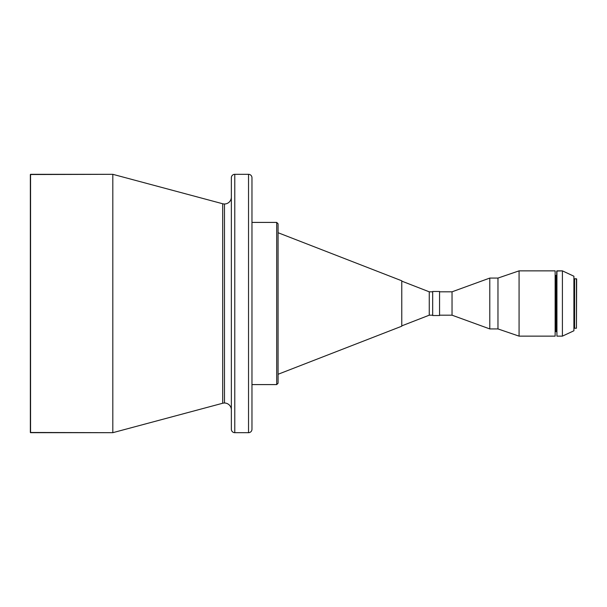 <?xml version="1.0" encoding="UTF-8"?>
<svg xmlns="http://www.w3.org/2000/svg" width="607" height="607" viewBox="0 0 607 607"><rect width="100%" height="100%" fill="white"/><g stroke="black" fill="none" stroke-linecap="round" stroke-linejoin="round"><path stroke-width="0.91" d="M222.701 403.245L222.701 203.755A6.874 6.874 0 0 0 224.476 203.99L224.476 403.01A6.874 6.874 0 0 0 222.701 403.245A6.874 6.874 0 0 1 231.35 409.884A6.874 6.874 0 0 0 224.476 403.01L224.476 203.99A6.874 6.874 0 0 1 222.701 203.755L112.811 174.315L112.811 432.685L222.701 403.245L222.701 203.755L112.811 174.315L30.555 174.315L30.555 432.685L112.811 432.685L112.811 174.315L30.35 174.52L30.35 432.48L30.555 174.315L30.35 432.48L112.811 432.685L222.701 403.245M576.445 328.235L576.65 278.97L576.445 328.235L576.445 278.765L574.586 278.765L574.586 328.235L576.445 328.235L574.586 328.235L574.586 278.765L576.65 278.97L576.445 328.235M573.903 328.03L574.586 328.03L573.903 328.03M574.586 278.97L573.903 278.97L574.586 278.97M562.408 336.141L573.903 330.777L573.903 276.223L562.408 270.859L562.408 336.141L562.408 270.859L556.93 270.859L556.93 336.141L562.408 336.141L556.93 336.141L556.725 271.063L556.93 336.141L556.725 271.063L562.408 270.859L573.903 276.223L573.903 330.777L562.408 336.141M556.035 331.672L556.725 331.672L556.035 331.672L556.035 275.328L556.035 331.672M556.725 275.328L556.035 275.328L556.725 275.328M555.344 330.99L556.035 330.99L555.344 330.99M556.035 276.01L555.344 276.01L556.035 276.01M555.139 336.141L555.139 270.859L555.139 336.141L555.139 270.859L519.068 270.859L519.068 336.141L555.139 336.141L519.068 336.141L519.068 270.859L497.968 278.074L497.968 328.926L519.068 336.141L497.968 328.926L497.968 278.074L489.788 278.074L489.788 328.926L497.968 328.926L489.788 328.926L489.788 278.074L452.033 291.815L452.033 315.185L489.788 328.926L452.033 315.185L452.033 291.815L439.559 291.815L452.033 291.815L489.788 278.074L497.968 278.074L519.068 270.859L555.139 270.859L555.139 336.141M439.559 315.185L452.033 315.185L439.559 315.185M432.685 315.526L439.559 315.526L439.559 291.474L432.685 291.474L432.685 315.526L432.685 291.474L439.559 291.474L439.559 315.526L432.685 315.526M429.255 315.185L432.685 315.185L429.255 315.185L429.255 291.815L429.255 315.185L401.766 325.868L429.255 315.185M432.685 291.815L429.255 291.815L401.766 281.132L429.255 291.815L432.685 291.815M278.074 374.276L401.766 326.209L401.766 280.791L278.074 232.724L401.766 280.791L401.766 326.209L278.074 374.276M276.701 384.588L278.074 383.214L278.074 223.786L276.701 222.412L276.701 384.588L276.701 222.412L251.966 222.412L276.701 222.412L278.074 223.786L278.074 383.214L276.701 384.588L251.966 384.588L276.701 384.588M251.966 429.255L251.966 177.745A3.437 3.437 0 0 0 248.529 174.315L248.529 432.685A3.437 3.437 0 0 0 251.966 429.255A3.437 3.437 0 0 1 248.529 432.685L248.529 174.315L234.78 174.315L234.78 432.685L248.529 432.685L234.78 432.685L234.78 174.315A3.437 3.437 0 0 0 231.35 177.745L231.35 429.255A3.437 3.437 0 0 0 234.78 432.685A3.437 3.437 0 0 1 231.35 429.255L231.35 177.745A3.437 3.437 0 0 1 234.78 174.315L248.529 174.315A3.437 3.437 0 0 1 251.966 177.745L251.966 429.255M231.35 197.116A6.874 6.874 0 0 1 224.476 203.99A6.874 6.874 0 0 0 231.35 197.116"/></g></svg>
